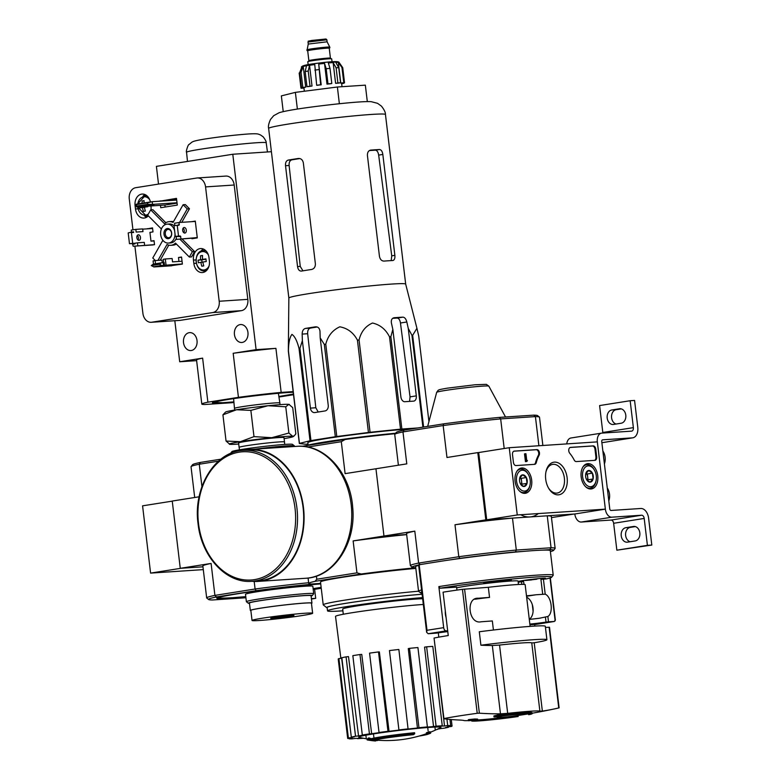 <?xml version="1.0" encoding="UTF-8"?>
<svg xmlns="http://www.w3.org/2000/svg" width="780" height="780" viewBox="0 0 780 780"><rect width="100%" height="100%" fill="white"/><g stroke="black" fill="none" stroke-linecap="round" stroke-linejoin="round"><path stroke-width="1.17" d="M517.257 514.966L509.233 447.71L597.334 441.88L605.358 509.145L517.257 514.966L486.7 519.812L478.686 452.546L509.233 447.71M597.753 475.751A12.782 8.297 -99 0 1 591.328 488.943A12.782 8.297 -99 0 1 581.256 477.594A12.782 8.297 -99 0 1 587.33 463.7A12.782 8.297 -99 0 1 597.753 475.751M531.677 480.119A12.782 8.297 -99 0 1 525.262 493.311A12.782 8.297 -99 0 1 515.18 481.972A12.782 8.297 -99 0 1 521.255 468.068A12.782 8.297 -99 0 1 531.677 480.119M567.128 477.779A16.487 10.706 -99 0 1 561.473 493.886A16.487 10.706 -99 0 1 548.72 488.387A16.487 10.706 -99 0 1 546.039 471.442A16.487 10.706 -99 0 1 557.105 462.442A16.487 10.706 -99 0 1 567.128 477.779M516.029 465.562A3.393 2.203 -99 0 1 513.425 462.345L512.499 454.603A3.393 2.203 -99 0 1 514.176 451.113A3.393 2.203 -99 0 1 514.303 451.103L536.864 449.611A3.393 2.203 -99 0 1 539.155 451.571A3.393 2.203 -99 0 1 539.087 455.286A33.901 22.015 -99 0 0 536.299 462.56A3.393 2.203 -99 0 1 534.729 464.315A3.393 2.203 -99 0 1 534.602 464.334L516.029 465.562M576.303 461.575A3.393 2.203 -99 0 1 574.207 460.054A33.901 22.015 -99 0 0 569.741 453.258A3.393 2.203 -99 0 1 568.776 449.709A3.393 2.203 -99 0 1 570.453 447.389A3.393 2.203 -99 0 1 570.58 447.379L593.151 445.887A3.393 2.203 -99 0 1 595.754 449.104L596.671 456.836A3.393 2.203 -99 0 1 595.004 460.337A3.393 2.203 -99 0 1 594.877 460.346L576.303 461.575M641.599 515.219A3.393 2.203 81 0 1 644.202 518.437L647.41 545.347L651.807 545.054L648.599 518.144A10.169 6.611 81 0 0 640.789 508.492L611.062 510.461A1.696 1.102 81 0 1 609.755 508.852L601.741 441.587A1.696 1.102 81 0 1 602.569 439.842A1.696 1.102 81 0 1 602.638 439.832L632.375 437.873A10.169 6.611 81 0 0 632.765 437.824A10.169 6.611 81 0 0 637.777 427.343L634.569 400.442L630.162 400.725L633.37 427.635A3.393 2.203 81 0 1 631.702 431.125A3.393 2.203 81 0 1 631.566 431.145L601.838 433.105A8.473 5.509 81 0 0 601.507 433.144A8.473 5.509 81 0 0 597.334 441.88L605.358 509.145L574.801 513.991L605.358 509.145A8.473 5.509 81 0 0 611.861 517.189L641.599 515.219L611.042 520.065L581.305 522.034A8.473 5.509 81 0 1 574.801 513.991L486.7 519.812M545.922 472.007A14.518 9.428 -99 0 1 552.659 464.373A14.518 9.428 -99 0 1 564.369 478.091A14.518 9.428 -99 0 1 557.212 493.058A14.518 9.428 -99 0 1 548.438 487.89M513.864 451.201L536.104 449.728A3.393 2.203 -99 0 1 538.395 451.698A3.393 2.203 -99 0 1 538.327 455.403L539.087 455.286M534.271 464.353A3.393 2.203 -99 0 0 535.538 462.677A33.901 22.015 -99 0 1 538.327 455.403M526.861 461.458L525.437 461.623L526.861 461.458L527.417 460.57L526.705 460.142L525.934 453.716L525.271 453.765L526.198 461.497M525.437 461.623L524.511 453.882L525.271 453.765M570.141 447.476L592.381 446.004A3.393 2.203 -99 0 1 594.984 449.221L595.91 456.963A3.393 2.203 -99 0 1 594.545 460.366M519.724 477.974A5.869 3.812 -99 0 1 522.688 474.844A5.869 3.812 -99 0 1 526.334 477.535A5.869 3.812 -99 0 1 527.026 483.366A5.869 3.812 -99 0 1 524.072 486.496A5.869 3.812 -99 0 1 520.64 484.195A5.869 3.812 -99 0 1 520.426 483.795A5.869 3.812 -99 0 1 519.685 478.159A5.869 3.812 -99 0 1 519.724 477.974L522.688 474.844L526.334 477.535L527.026 483.366L524.072 486.496L521.293 484.945M530.205 480.217A10.51 6.825 -99 0 1 529.99 485.15A10.51 6.825 -99 0 1 520.26 489.265A10.51 6.825 -99 0 1 517.754 473.46A10.51 6.825 -99 0 1 528.284 474.357A10.51 6.825 -99 0 1 530.205 480.217M529.99 485.15L529.825 485.891A11.866 7.703 -99 0 1 524.218 492.55A11.866 7.703 -99 0 1 519.889 491.4M516.74 471.539A11.866 7.703 -99 0 1 520.504 469.111A11.866 7.703 -99 0 1 527.894 473.704L528.284 474.357M519.928 477.448A5.089 3.305 -99 0 1 521.586 481.26L521.245 478.345L519.958 477.399M521.245 484.897L521.937 484.165L521.586 481.26A5.089 3.305 -99 0 1 521.108 484.76M521.937 484.165L527.026 483.366M521.245 478.345L526.334 477.535M585.8 473.606A5.869 3.812 -99 0 1 588.754 470.476A5.869 3.812 -99 0 1 592.41 473.168A5.869 3.812 -99 0 1 593.102 478.988A5.869 3.812 -99 0 1 590.148 482.128A5.869 3.812 -99 0 1 586.716 479.827A5.869 3.812 -99 0 1 586.492 479.427A5.869 3.812 -99 0 1 585.751 473.791A5.869 3.812 -99 0 1 585.8 473.606L588.754 470.476L592.41 473.168L593.102 478.988L590.148 482.128L587.369 480.577M596.281 475.849A10.51 6.825 -99 0 1 596.066 480.782A10.51 6.825 -99 0 1 586.326 484.897A10.51 6.825 -99 0 1 583.82 469.092A10.51 6.825 -99 0 1 594.35 469.989A10.51 6.825 -99 0 1 596.281 475.849M596.066 480.782L595.9 481.523A11.866 7.703 -99 0 1 590.294 488.183A11.866 7.703 -99 0 1 585.965 487.032M582.816 467.171A11.866 7.703 -99 0 1 586.57 464.744A11.866 7.703 -99 0 1 593.97 469.336L594.35 469.989M586.004 473.08A5.089 3.305 -99 0 1 587.662 476.892L587.311 473.977L586.033 473.031M587.321 480.529L588.013 479.798L587.662 476.892A5.089 3.305 -99 0 1 587.184 480.392M588.013 479.798L593.102 478.988M587.311 473.977L592.41 473.168M644.202 518.437L613.645 523.283A3.393 2.203 81 0 0 611.042 520.065M633.477 526.481L625.843 527.69A7.293 5.538 86.2 0 0 621.202 535.538A7.293 5.538 86.2 0 0 627.188 542.197A7.293 5.538 86.2 0 0 627.568 542.149L635.203 540.94A7.293 5.538 86.2 0 0 639.844 533.091A7.293 5.538 86.2 0 0 633.867 526.432A7.293 5.538 86.2 0 0 633.477 526.481L634.247 526.432M613.645 523.283L616.853 550.192L651.807 545.054M647.41 545.347L616.853 550.192M630.133 541.749A7.293 5.538 86.2 0 1 625.57 534.28A7.293 5.538 86.2 0 1 630.25 527.397L635.32 526.597M632.375 437.873L601.867 442.709A10.169 6.611 81 0 0 602.209 442.669L632.765 437.824M616.093 424.037A7.293 5.538 86.2 0 1 611.53 416.569A7.293 5.538 86.2 0 1 616.21 409.685L621.289 408.886M630.162 400.725L599.606 405.571L602.813 432.481A3.393 2.203 81 0 1 602.852 433.046M619.447 408.769L611.803 409.978A7.293 5.538 86.2 0 0 607.172 417.827A7.293 5.538 86.2 0 0 613.148 424.486A7.293 5.538 86.2 0 0 613.529 424.437L621.173 423.228A7.293 5.538 86.2 0 0 625.813 415.379A7.293 5.538 86.2 0 0 619.827 408.73A7.293 5.538 86.2 0 0 619.447 408.769L620.207 408.72M571.282 437.95A8.473 5.509 81 0 0 570.96 437.99A8.473 5.509 81 0 0 566.758 443.898M604.402 463.934A11.866 9.009 -93.8 0 0 602.852 450.957M608.809 500.926A11.866 9.009 -93.8 0 0 607.269 487.948M172.253 501.14L142.574 505.84L150.589 573.105L203.297 569.624M199.124 496.792L172.243 501.052L180.268 568.318L202.956 566.816L181.145 568.259L150.589 573.105M311.405 598.63L315.705 598.348L311.454 599.02M315.705 598.348L314.623 589.329M497.767 716.03A575.903 341.806 85.1 0 1 494.013 716.957L493.886 715.952A575.903 341.806 85.1 0 0 497.65 715.016L497.767 716.03A575.367 565.071 96.8 0 0 500.185 715.708L500.068 714.694A575.367 565.071 96.8 0 1 497.65 715.016M494.013 716.957A576.079 462.91 79.7 0 0 498.869 716.752A575.825 565.51 -83.2 0 0 501.13 716.459L501.092 716.147M501.13 716.459A576.02 462.862 -100.3 0 1 497.104 716.644A28.821 1.297 -6.8 0 1 530.498 713.953A28.821 1.297 -6.8 0 1 528.577 714.655L528.469 713.719M528.577 714.655A576.215 374.224 81 0 0 529.805 714.49A30.517 1.375 -6.8 0 0 532.165 713.661L532.048 712.657A30.517 1.375 -6.8 0 0 500.117 715.075M500.185 715.708A575.971 341.845 -94.9 0 1 497.221 716.459A30.517 1.375 -6.8 0 1 532.165 713.661M514.39 717.054A576.371 576.371 0 0 0 517.891 716.547A30.517 1.375 -6.8 0 0 518.173 716.508A576.352 374.312 -99 0 1 498.654 718.585A576.371 437.502 86.2 0 1 497.377 718.77A576.342 374.302 81 0 0 515.59 716.879A28.821 1.297 -6.8 0 1 514.39 717.054A28.821 1.297 -6.8 0 1 489.645 719.999A28.821 1.297 -6.8 0 1 473.265 720.779A28.821 1.297 -6.8 0 1 474.64 720.203A576.02 266.146 81.9 0 0 476.98 720.281A575.825 191.548 -95.9 0 0 477.731 720.106A576.079 266.175 -98.1 0 1 474.913 719.989A575.903 510.081 88.1 0 1 469.209 720.554A575.367 191.393 84.1 0 1 468.4 720.749A575.971 510.139 -91.9 0 0 472.904 720.32A30.517 1.375 -6.8 0 0 471.569 720.886L471.52 720.457A38.483 1.736 -6.8 0 1 471.403 720.466M468.4 720.749L468.283 719.735A575.367 191.393 84.1 0 0 469.092 719.55A575.903 510.081 88.1 0 0 474.796 718.975A576.079 266.175 -98.1 0 0 477.613 719.101L477.731 720.106M489.645 719.999A576.371 576.371 0 0 1 486.115 720.34A30.517 1.375 -6.8 0 1 471.569 720.886M518.173 716.508L518.047 715.494A576.352 374.312 -99 0 1 498.527 717.581A576.371 437.502 86.2 0 1 497.26 717.766L497.377 718.77M498.654 718.585L498.527 717.581M497.308 718.185A576.371 576.371 0 0 1 489.528 718.994A28.821 1.297 -6.8 0 1 477.711 719.93M474.913 719.989L474.796 718.975M469.209 720.554L469.092 719.55M444.044 718.789L444.044 718.789A575.63 330.242 -98.6 0 0 460.97 720.096L463.486 720.359A38.483 1.736 -6.8 0 0 468.38 720.613M480.899 645.216A53.908 2.428 -6.8 0 1 546.907 639.727L545.308 626.272A53.908 2.428 -6.8 0 0 479.3 631.761L480.899 645.216A507.721 365.157 80.5 0 0 492.326 645.508L499.541 645.06A38.483 1.736 -6.8 0 1 531.755 642.934L534.212 642.74L542.353 711.067A575.63 330.242 81.4 0 0 555.136 708.767A575.63 330.242 81.4 0 0 558.753 707.947L558.841 707.899M542.353 711.067L539.896 711.224A38.483 1.736 -6.8 0 0 507.683 713.359L500.467 713.837A575.63 413.995 80.5 0 1 479.369 713.193L477.223 713.3A66.622 3.003 -6.8 0 0 458.104 716.099A66.622 3.003 -6.8 0 0 443.927 718.575L434.05 638.069L443.664 718.682M474.776 599.255A38.825 1.755 -6.8 0 1 489.538 597.392L488.329 587.301L462.442 589.329A66.622 3.003 173.2 0 0 443.069 592.176L448.247 635.554A66.622 3.003 173.2 0 0 434.314 637.991M493.418 630.016L492.336 620.938L481.075 621.787C468.575 624.624 465.445 597.217 478.276 598.24L477.799 598.289M489.538 597.392L478.276 598.24A50.515 2.281 -6.8 0 0 477.311 598.367M559.114 707.85L549.5 627.237L545.444 627.432M534.212 642.74A507.721 291.281 81.4 0 0 543.094 641.101A53.908 2.428 -6.8 0 0 546.907 639.727M532.321 604.724L533.101 611.218M534.67 624.448L534.865 626.077M456.68 587.818A32.204 1.453 -6.8 0 1 465.163 586.277A32.204 1.453 -6.8 0 1 499.307 581.997A32.204 1.453 -6.8 0 1 518.066 581.081L518.466 584.483M421.98 593.17A66.115 2.983 -6.8 0 1 420.517 592.849L418.636 591.376A67.811 3.062 -6.8 0 1 418.548 591.25A67.811 3.062 -6.8 0 1 421.6 589.953M420.517 592.849A66.115 2.983 -6.8 0 1 421.834 591.923M418.548 591.25L415.623 566.699A67.811 3.062 -6.8 0 1 418.665 565.402M523.984 584.395L523.633 581.461L518.203 582.25M529.844 624.078A13.903 0.624 -6.8 0 0 546.01 622.089L548.496 621.806L547.862 616.483C553.585 613.187 551.635 596.798 545.2 594.165L535.987 594.769A13.903 0.624 -6.8 0 1 526.481 595.832M529.279 619.33A11.866 7.703 81 0 0 533.013 607.951A11.866 7.703 81 0 0 526.646 597.236M547.862 616.483L539.789 618.179M529.288 619.369A13.903 0.624 173.2 0 0 538.795 618.316L540.267 618.111M548.496 621.806L554.258 621.484L555.35 619.973L550.329 577.873M529.932 624.76L536.075 624.361A3.393 2.203 81 0 0 536.201 624.341A3.393 2.203 81 0 0 536.338 624.322M445.322 611.042A11.866 7.703 81 0 0 446.092 617.536M456.953 590.09L456.592 587.125L440.164 588.217A66.115 2.983 -6.8 0 1 512.723 578.984A66.115 2.983 -6.8 0 1 551.675 577.21L553.157 575.338A67.811 3.062 -6.8 0 0 553.215 575.192A67.811 3.062 -6.8 0 0 511.865 577.288A67.811 3.062 -6.8 0 0 438.857 586.609L443.674 627.646A3.393 2.203 81 0 0 446.277 630.864L447.671 630.767M435.854 562.058L418.597 564.837L426.64 632.239M447.779 631.625A13.903 0.624 173.2 0 0 436.332 633.136L428.2 633.731L426.64 632.317L427.001 630.289L419.182 564.7M551.675 577.21A66.115 2.983 -6.8 0 1 546.273 578.935L540.92 579.374A13.903 0.624 -6.8 0 0 545.591 578.341A13.903 0.624 -6.8 0 0 537.488 578.731A13.903 0.624 -6.8 0 0 522.756 580.583A13.903 0.624 -6.8 0 0 518.115 581.529M523.633 581.461A13.903 0.624 -6.8 0 1 518.135 581.704M488.563 582.036A13.903 0.624 -6.8 0 1 503.305 580.183A13.903 0.624 -6.8 0 1 511.397 579.793A13.903 0.624 -6.8 0 1 497.669 582.056A13.903 0.624 -6.8 0 1 483.795 583.079A13.903 0.624 -6.8 0 1 488.563 582.036M531.755 579.901L525.301 580.486L536.893 579.208L533.89 579.111M532.418 579.277L531.736 579.404M538.483 578.633L524.959 580.252M502.154 580.34L496.685 580.915M495.261 581.09L492.521 581.88L502.164 580.427M504.29 580.086L490.776 581.704M415.74 567.664A71.194 3.208 -6.8 0 1 412.347 567.236A71.194 3.208 -6.8 0 1 418.616 564.983M550.397 551.606A71.194 3.208 -6.8 0 0 553.595 550.387A71.194 3.208 -6.8 0 0 549.773 549.656L542.392 550.144A67.811 3.062 -6.8 0 1 550.28 550.641L553.215 575.192M549.773 549.656L551.06 547.765L516.301 550.056L515.443 551.928L522.815 551.441A67.811 3.062 -6.8 0 1 542.392 550.144M515.443 551.928A71.194 3.208 -6.8 0 0 459.849 558.363L451.327 559.708A67.811 3.062 -6.8 0 1 522.815 551.441M415.769 567.938L410.806 568.259A72.891 3.286 173.2 0 0 361.208 574.002L315.101 581.315L316.768 579.228L356.947 572.861L353.135 540.91L383.965 536.026L406.663 534.524L383.965 536.026L375.95 468.76L406.79 463.866L402.977 431.915L443.157 425.548L446.969 457.499L477.799 452.605L485.823 519.87L454.984 524.764L458.796 556.715L418.616 563.082L414.804 531.131L383.965 536.026L375.95 468.76L345.111 473.645L341.299 441.694L307.769 447.018M394.787 434.294L396.269 432.412A71.194 3.208 -6.8 0 1 404.118 430.121L402.977 431.915A72.891 3.286 -6.8 0 0 394.787 434.294A72.891 3.286 -6.8 0 0 394.729 434.45L398.395 465.202M443.81 423.832A71.194 3.208 -6.8 0 1 499.395 417.398L533.734 415.135L535.411 416.598L500.662 418.899A72.891 3.286 -6.8 0 0 443.157 425.548L443.81 423.832L404.118 430.121M533.734 415.135A71.194 3.208 -6.8 0 1 537.517 415.574L539.399 417.056A72.891 3.286 -6.8 0 1 539.497 417.193L542.87 445.477M499.395 417.398L500.662 418.899L504.192 448.51M520.738 514.742A33.901 22.015 81 0 0 538.337 513.572M553.595 550.387L555.077 548.506A72.891 3.286 -6.8 0 0 555.136 548.35A72.891 3.286 -6.8 0 0 551.06 547.765L547.248 515.814L573.914 514.049L551.47 517.608M539.399 417.056A72.891 3.286 -6.8 0 0 535.411 416.598L538.892 445.741M478.686 452.546L477.799 452.605M459.849 558.363L458.796 556.715A72.891 3.286 -6.8 0 1 516.301 550.056L512.489 518.105L485.823 519.87M512.489 518.105A72.891 3.286 173.2 0 0 454.984 524.764M555.136 548.35L551.323 516.399A72.891 3.286 173.2 0 0 547.248 515.814M414.804 531.131A72.891 3.286 173.2 0 0 406.565 533.666L410.368 565.617A72.891 3.286 -6.8 0 1 418.616 563.082L420.157 564.652M412.347 567.236L410.465 565.754A72.891 3.286 -6.8 0 1 410.368 565.617M435.932 562.058A67.811 3.062 -6.8 0 1 451.327 559.708M438.857 586.609L440.164 588.217M488.329 587.301A38.825 1.755 -6.8 0 1 525.154 584.678L530.127 626.379M268.632 128.427C268.067 126.428 268.69 123.425 270.533 119.418L273.702 115.684L279.113 112.73C285.733 110.692 300.924 108.235 324.704 105.378C348.894 102.531 364.377 101.293 371.144 101.663L377.549 103.321L381.43 106.129C384.218 109.668 385.564 112.457 385.456 114.494A58.822 2.652 -6.8 0 0 326.732 118.823A58.822 2.652 -6.8 0 0 268.632 128.427L288.853 298.038A58.822 2.652 -6.8 0 1 288.853 298.028A58.822 2.652 -6.8 0 1 304.541 294.343A58.822 2.652 -6.8 0 1 368.365 286.084A58.822 2.652 -6.8 0 1 405.678 284.105A58.822 2.652 -6.8 0 1 405.678 284.115L416.93 328.302L412.659 335.302A65.773 2.964 -6.8 0 0 411.947 335.322L408.262 328.409L406.828 321.984C406.029 318.971 404.752 317.363 402.977 317.148A63.307 2.857 173.2 0 0 394.173 317.733L393.949 317.752M307.993 444.083L306.121 444.2A65.773 2.964 -6.8 0 1 305.419 444.22L299.344 443.498A65.773 2.964 -6.8 0 1 299.462 443.41L310.031 440.758A65.773 2.964 -6.8 0 1 310.947 440.583L335.322 436.722L324.314 344.419L320.19 337.837L319.985 331.266C319.595 328.224 318.103 326.752 315.51 326.83A63.307 2.857 173.2 0 0 305.331 328.448C303.284 329.092 302.231 330.973 302.162 334.094L302.367 340.665L299.939 348.28A65.773 2.964 -6.8 0 0 299.023 348.455C297.082 340.87 294.713 336.18 291.925 334.396C289.682 337.36 288.532 342.927 288.454 351.098A65.773 2.964 -6.8 0 0 288.337 351.185L288.853 298.028M324.314 344.419A65.773 2.964 -6.8 0 1 325.777 344.204C327.892 335.897 332.572 330.096 339.817 326.81C347.617 328.263 353.496 332.709 357.435 340.168A65.773 2.964 -6.8 0 1 359.063 339.973C361.062 331.753 365.537 326.098 372.489 323.027C380.006 324.694 385.681 329.296 389.512 336.833A65.773 2.964 -6.8 0 1 390.858 336.716L392.847 329.433L400.891 396.883A5.089 3.305 81 0 0 404.8 401.71L413.605 401.135A5.089 3.305 81 0 0 413.8 401.105A5.089 3.305 81 0 0 416.305 395.869L408.262 328.409M393.744 317.791L394.173 317.733C391.93 318.201 391.004 319.966 391.404 322.998L392.847 329.433M428.932 421.619L418.723 336.034L416.93 328.302M302.367 340.665L310.411 408.115A5.089 3.861 -93.8 0 0 314.564 412.591A5.089 3.861 -93.8 0 0 314.837 412.561L325.016 410.943A5.089 3.861 -93.8 0 0 328.234 405.288L320.19 337.837M318.211 412.025L315.822 407.764L307.661 333.723C307.486 330.623 308.383 328.75 310.362 328.107A55.604 2.506 173.2 0 1 317.216 327.005M335.322 436.722A65.773 2.964 -6.8 0 1 336.784 436.517L368.443 432.471A65.773 2.964 -6.8 0 1 370.071 432.286L400.52 429.146A65.773 2.964 -6.8 0 1 401.866 429.019L417.651 427.976M308.1 445.087L307.846 442.679A57.096 2.574 -6.8 0 1 348.436 435.347A57.096 2.574 -6.8 0 1 412.23 428.844M422.897 427.148L411.947 335.322M423.598 427.04L412.659 335.302M401.866 429.019L390.858 336.716M400.52 429.146L389.512 336.833M299.344 443.498L288.337 351.185M299.462 443.41L288.454 351.098M310.031 440.758L299.023 348.455M310.947 440.583L299.939 348.28M336.784 436.517L325.777 344.204M368.443 432.471L357.435 340.168M370.071 432.286L359.063 339.973M392.652 318.337A55.604 2.506 173.2 0 1 397.156 318.074C398.843 318.279 399.945 319.917 400.462 322.988L410.046 396.864L409.646 400.744M428.893 732.8A118.657 110.253 -90.3 0 1 426.475 733.824L426.348 732.81A118.657 110.253 -90.3 0 0 428.776 731.786L428.893 732.8A30.517 1.375 -6.8 0 1 430.697 733.044A30.517 1.375 -6.8 0 1 430.287 733.327A118.667 118.667 0 0 1 427.625 734.341A27.797 1.258 -6.8 0 1 419.104 736.057M428.776 731.786A30.517 1.375 -6.8 0 1 430.579 732.04L430.697 733.044M426.475 733.824A27.797 1.258 -6.8 0 1 428.084 734.048A27.797 1.258 -6.8 0 1 427.625 734.341M368.189 739.255L368.072 738.25A113.841 27.417 -96.2 0 0 368.959 737.87A116.864 59.338 81.7 0 0 371.27 738.709A30.517 1.375 -6.8 0 1 414.59 732.722L414.706 733.736A118.657 60.07 84.7 0 1 413.439 734.682A27.797 1.258 -6.8 0 0 373.932 740.152A116.922 100.591 -92.4 0 0 378.134 740.24A116.142 27.973 83.8 0 1 377.257 740.6A117.361 100.971 87.6 0 1 371.66 740.298A116.356 59.085 -98.3 0 1 368.189 739.255A113.841 27.417 -96.2 0 0 369.086 738.884A116.864 59.338 81.7 0 0 371.387 739.713A30.517 1.375 -6.8 0 1 414.706 733.736M371.27 738.709L371.387 739.713M368.959 737.87L369.086 738.884M378.027 739.284L378.134 740.24M373.708 740.444L373.737 740.746A116.844 75.884 81 0 0 375.55 741A117.77 89.388 86.2 0 1 372.177 740.668A118.667 118.667 0 0 1 367.965 740.064A117.4 89.115 -93.8 0 0 373.737 740.746M430.589 732.157A118.667 118.667 0 0 0 440.71 727.565A41.408 1.872 -6.8 0 0 399.652 730.353A41.408 1.872 -6.8 0 0 359.083 737.305A118.667 118.667 0 0 0 367.848 739.05A117.4 89.115 -93.8 0 1 367.039 738.923L367.156 739.928A117.4 89.115 -93.8 0 0 367.965 740.064M343.298 614.25L342.673 609.073A42.208 1.901 -6.8 0 1 375.482 603.291A42.208 1.901 -6.8 0 1 422.643 598.738M302.143 446.296L345.169 439.471L341.299 441.694M394.768 433.738A72.891 3.286 173.2 0 0 345.169 439.471M316.768 579.228L316.397 576.127M327.161 607.834A57.905 2.613 -6.8 0 1 326.761 607.678L323.3 604.958A61.025 2.749 -6.8 0 1 323.222 604.841L320.502 582.036A61.025 2.749 -6.8 0 1 352.96 575.708A61.025 2.749 -6.8 0 1 415.828 568.415M315.101 581.315A72.891 3.286 173.2 0 0 308.724 583.45A72.891 3.286 173.2 0 0 311.503 584.005L320.668 583.401M410.806 568.259L412.464 567.304M406.682 534.641A72.891 3.286 173.2 0 0 353.135 540.91M356.947 572.861L361.208 574.002M323.222 604.841A61.025 2.749 -6.8 0 1 355.68 598.514A61.025 2.749 -6.8 0 1 418.548 591.211M342.888 610.818A57.466 2.594 -6.8 0 1 327.532 610.876A57.466 2.594 -6.8 0 1 361.081 604.49A57.466 2.594 -6.8 0 1 422.506 597.617M327.532 610.876L327.122 607.513A57.466 2.594 -6.8 0 1 360.682 601.126A57.466 2.594 -6.8 0 1 422.107 594.253M326.761 607.678A57.905 2.613 -6.8 0 1 359.141 601.322A57.905 2.613 -6.8 0 1 422.107 594.224M436.088 726.18L433.534 726.59L424.573 647.137L426.631 646.815L436.088 726.18A52.552 2.369 173.2 0 1 442.26 725.77L439.706 726.18A49.16 2.213 -6.8 0 1 444.502 725.995L443.693 718.712M427.391 726.911A52.552 2.369 173.2 0 0 418.957 727.721L409.5 648.346A52.552 2.369 173.2 0 1 417.924 647.536L427.391 726.911L425.87 727.223A49.16 2.213 -6.8 0 1 433.534 726.59M418.957 727.721L417.446 728.033L408.281 648.599L409.5 648.346M408.32 728.851A52.552 2.369 173.2 0 0 398.921 729.934L389.454 650.569A52.552 2.369 173.2 0 1 398.863 649.477L408.077 729.037A49.16 2.213 -6.8 0 1 417.446 728.033M398.921 729.934L389.454 650.569M389.044 731.318L387.972 731.299L378.514 651.934L379.373 651.943L389.044 731.318A49.16 2.213 -6.8 0 1 398.677 730.119M387.972 731.299A52.552 2.369 173.2 0 0 379.031 732.498L380.094 732.527A49.16 2.213 -6.8 0 0 371.651 733.746L369.437 733.892A52.552 2.369 173.2 0 0 362.31 735.023L364.523 734.877A49.16 2.213 -6.8 0 0 358.556 735.94L355.534 736.232A52.552 2.369 173.2 0 0 351.302 737.12L354.325 736.827A49.16 2.213 -6.8 0 0 351.751 737.558L348.377 737.948A52.552 2.369 173.2 0 0 347.685 738.436A52.552 2.369 173.2 0 0 347.695 738.465L351.068 738.075A49.16 2.213 -6.8 0 0 352.267 738.367L349.06 738.797A52.552 2.369 173.2 0 0 352.034 738.855L355.241 738.426A49.16 2.213 -6.8 0 0 360.038 738.241L357.484 738.65A52.552 2.369 173.2 0 0 363.421 738.26M436.712 729.514A52.552 2.369 173.2 0 0 437.434 729.398L436.898 729.437M448.373 726.814L448.432 727.301A52.552 2.369 173.2 0 1 444.21 728.188L441.188 728.481A49.16 2.213 -6.8 0 1 437.482 729.163M448.432 727.301L445.409 727.594A49.16 2.213 -6.8 0 0 447.993 726.862L451.366 726.472A52.552 2.369 173.2 0 0 452.049 725.985A52.552 2.369 173.2 0 0 452.049 725.956L448.617 725.897M449.943 719.413L450.684 725.624L447.466 726.053A49.16 2.213 -6.8 0 1 448.675 726.346M450.684 725.624A52.552 2.369 173.2 0 0 447.71 725.566L444.502 725.995M340.88 658.349L335.527 616.405A50.173 2.262 -6.8 0 1 368.033 610.389A50.173 2.262 -6.8 0 1 423.325 604.471M427.684 727.067L428.093 730.675M373.415 733.483L373.873 737.197M366.2 737.831L365.781 734.458M359.716 735.716L360.038 738.241M348.377 737.948L338.91 658.583L341.63 658.271L345.823 691.168M355.534 736.232L346.066 656.858L348.494 656.624L358.556 735.94M369.437 733.892L359.97 654.527L361.754 654.4L371.651 733.746M435.22 729.544L434.86 726.375M359.97 654.527A52.552 2.369 173.2 0 0 352.843 655.649L362.31 735.023M378.514 651.934A52.552 2.369 173.2 0 0 369.564 653.133L379.031 732.498M426.631 646.815A52.552 2.369 173.2 0 1 432.793 646.405L442.26 725.77M446.94 719.121L447.71 725.566M452.049 725.985L451.279 719.53L452.049 725.956M349.001 738.309L349.06 738.797M338.91 658.583A52.552 2.369 173.2 0 0 338.227 659.061L347.685 738.436M346.066 656.858A52.552 2.369 173.2 0 0 341.845 657.745L351.302 737.12M305.789 445.721A61.025 2.749 -6.8 0 1 395.626 433.241M367.312 101.585L365.352 85.157L337.379 87.009L295.376 92.371L281.356 95.891L283.228 111.608M295.376 92.371L297.375 109.073M337.379 87.009L339.368 103.73M392.944 260.491L392.779 260.51A58.822 2.652 -6.8 0 0 383.965 261.095C381.605 260.988 380.104 259.409 379.45 256.366L367.419 155.474C367.341 152.363 368.443 150.579 370.734 150.111L370.51 150.13M369.408 150.559A53.333 2.408 173.2 0 1 375.385 150.189C377.062 150.394 378.154 152.041 378.671 155.113L391.745 255.84L391.267 259.886M392.779 260.51C394.417 260.14 395.109 258.414 394.865 255.343L382.834 154.45C382.346 151.378 381.254 149.74 379.538 149.526A58.822 2.652 173.2 0 0 370.734 150.111L370.295 150.179M299.851 158.564A53.333 2.408 173.2 0 0 291.798 159.851C289.828 160.495 288.931 162.357 289.117 165.467L300.251 266.419L302.962 270.826M285.519 165.711L297.55 266.604C298.077 269.646 299.374 271.138 301.441 271.079A58.822 2.652 -6.8 0 1 311.62 269.461C314.184 268.788 315.432 266.897 315.373 263.776L303.342 162.883C302.669 159.851 301.022 158.379 298.389 158.476A58.822 2.652 173.2 0 0 288.2 160.095C286.211 160.729 285.314 162.601 285.519 165.711L289.117 165.467M251.979 581.305L258.151 580.895A65.608 49.803 -93.8 0 0 303.508 512.148A65.608 49.803 -93.8 0 0 249.493 449.972L243.331 450.382C215.075 451.259 192.943 487.461 198.052 523.653C201.416 556.783 226.395 583.733 251.979 581.305A65.608 49.803 -93.8 0 0 297.346 512.558A65.608 49.803 -93.8 0 0 243.331 450.382A66.115 50.183 -93.8 0 1 249.464 449.465A66.115 50.183 -93.8 0 1 303.898 512.129A66.115 50.183 -93.8 0 1 258.18 581.402A66.115 50.183 -93.8 0 1 251.95 581.305M326.869 39.79L308.012 42.042C309.64 40.423 305.702 41.847 311.688 40.453L326.001 39L326.869 39.79L327.103 41.808L308.256 44.06L306.979 50.515A11.524 0.517 173.2 0 0 307.622 50.612M327.103 41.808L329.784 47.112A11.524 0.517 173.2 0 0 322.988 47.453A11.524 0.517 173.2 0 0 310.849 48.974A11.524 0.517 173.2 0 0 306.891 49.842M329.267 48.028A11.524 0.517 173.2 0 0 329.872 47.785A11.524 0.517 173.2 0 0 323.154 48.116A11.524 0.517 173.2 0 0 310.937 49.647A11.524 0.517 173.2 0 0 306.979 50.515M332.046 61.757L331.695 58.832A12.031 0.546 173.2 0 0 324.685 59.163A12.031 0.546 173.2 0 0 311.922 60.772A12.031 0.546 173.2 0 0 307.788 61.678L308.139 64.603M302.825 87.428L301.022 72.296L303.235 66.388L305.702 87.136L302.825 87.428A22.035 0.994 173.2 0 0 301.509 87.769L299.695 72.628L301.909 66.719A18.983 0.858 173.2 0 0 301.46 66.904A18.983 0.858 173.2 0 0 301.421 66.973L301.45 67.158M310.021 86.18L308.217 71.038L309.543 65.296L312.019 86.044L310.021 86.18A22.035 0.994 173.2 0 0 306.969 86.658L305.165 71.526L306.491 65.773A18.983 0.858 173.2 0 0 303.235 66.388M320.629 84.737L318.727 64.048L321.204 84.805L320.629 84.737A22.035 0.994 173.2 0 0 316.66 85.244L314.759 64.555A18.983 0.858 173.2 0 0 309.543 65.296M324.519 63.385L326.986 84.133A18.983 0.858 173.2 0 1 330.808 83.743L331.802 83.489A22.035 0.994 173.2 0 0 327.99 83.879L326.186 68.747L324.519 63.385A18.983 0.858 173.2 0 0 318.727 64.048M331.802 83.489L329.998 68.357L328.331 62.985A18.983 0.858 173.2 0 1 333.128 62.566L336.102 67.821A22.035 0.994 -6.8 0 1 338.744 67.645L335.78 62.39A18.983 0.858 173.2 0 1 338.305 62.332L341.962 67.558A22.035 0.994 -6.8 0 1 342.732 67.655L339.066 62.419A18.983 0.858 173.2 0 0 339.066 62.419C338.773 61.211 332.368 61.386 319.849 62.956C301.577 65.091 302.425 66.29 301.46 66.904M333.128 62.566L335.605 83.314A18.983 0.858 173.2 0 1 338.247 83.138L340.558 82.778A22.035 0.994 173.2 0 0 337.906 82.953L336.102 67.821M340.558 82.778L338.744 67.645M338.305 62.332L340.782 83.08A18.983 0.858 173.2 0 1 341.543 83.167L344.536 82.787A22.035 0.994 173.2 0 0 343.775 82.699L341.962 67.558M344.536 82.787L342.732 67.655M341.65 83.626L342.673 83.518A22.035 0.994 173.2 0 0 344 83.187L343.96 82.865M303.907 87.789L300.973 88.169A22.035 0.994 173.2 0 0 301.733 88.257L303.927 87.974M300.973 88.169L299.169 73.028M316.66 85.244L317.236 85.312A18.983 0.858 173.2 0 1 321.204 84.805M327.99 83.879L326.986 84.133M337.906 82.953L335.605 83.314M343.775 82.699L340.782 83.08M344 83.187L341.63 83.431M301.509 87.769L304.385 87.467A18.983 0.858 173.2 0 1 305.702 87.136M306.969 86.658L308.958 86.531A18.983 0.858 173.2 0 1 310.421 86.287A18.983 0.858 173.2 0 1 312.019 86.044M220.867 459.186L200.411 462.423A71.194 3.208 173.2 0 0 192.562 464.714L191.08 466.596A72.891 3.286 173.2 0 0 191.032 466.752L194.698 497.494M218.458 461.175L199.27 464.217L201.942 486.603M200.411 462.423L199.27 464.217A72.891 3.286 173.2 0 0 191.08 466.596M321.243 588.276L313.228 589.543M308.636 582.738A72.891 3.286 -6.8 0 0 255.089 589.007L214.909 595.384L216.46 596.953L256.152 590.655L255.089 589.007L254.192 581.461M245.866 597.343A62.722 2.827 -6.8 0 1 232.147 598.435A62.722 2.827 -6.8 0 1 216.967 598.387A62.722 2.827 -6.8 0 1 253.646 591.416A62.722 2.827 -6.8 0 1 320.726 583.908M321.223 588.071A62.722 2.827 -6.8 0 1 313.199 589.309M216.46 596.953A71.194 3.208 -6.8 0 0 208.64 599.527A71.194 3.208 -6.8 0 0 212.433 599.976L245.915 597.763M256.152 590.655A71.194 3.208 -6.8 0 1 311.737 584.23L320.697 583.635M180.268 568.318L211.097 563.433L214.909 595.384A72.891 3.286 -6.8 0 0 206.671 597.909L202.858 565.968A72.891 3.286 -6.8 0 1 211.097 563.433M208.64 599.527L206.758 598.055A72.891 3.286 -6.8 0 1 206.671 597.909M294.46 446.491L294.392 445.897A32.204 1.453 173.2 0 0 294.352 445.838L292.471 444.356A30.517 1.375 173.2 0 0 285.119 444.395A30.517 1.375 173.2 0 0 252.194 447.915A30.517 1.375 173.2 0 0 231.933 451.581L230.451 453.453A32.204 1.453 173.2 0 0 230.422 453.511M294.352 445.838A32.204 1.453 173.2 0 0 286.601 445.877A32.204 1.453 173.2 0 0 256.094 449.026M231.962 452.887A32.204 1.453 173.2 0 0 230.451 453.453M249.493 603.437A32.204 1.453 -6.8 0 1 248.313 603.242L246.431 601.77A33.901 1.531 -6.8 0 1 246.382 601.702L245.505 594.301A33.901 1.531 -6.8 0 1 278.986 588.773A33.901 1.531 -6.8 0 1 312.839 586.277L313.716 593.678A33.901 1.531 -6.8 0 1 313.697 593.746L312.215 595.627A32.204 1.453 -6.8 0 1 311.103 596.086M246.382 601.702A33.901 1.531 -6.8 0 1 279.874 596.173A33.901 1.531 -6.8 0 1 313.716 593.678M248.313 603.242A32.204 1.453 -6.8 0 1 280.078 597.928A32.204 1.453 -6.8 0 1 312.215 595.627M238.709 444.034A32.204 1.453 -6.8 0 1 229.876 444.327L226.054 441.061L240.367 441.694L253.987 436.634L271.772 437.687L288.883 433.036L292.695 436.303L294.235 435.835L295.834 433.865L292.705 407.618L288.883 404.352L285.753 406.79L267.969 405.736L250.858 410.387L236.554 409.744L222.924 414.814L225.576 412.055A32.204 1.453 -6.8 0 1 236.554 409.744A32.204 1.453 -6.8 0 1 267.969 405.736A32.204 1.453 -6.8 0 1 288.883 404.352A32.204 1.453 -6.8 0 1 289.351 404.45L288.883 404.352M229.876 444.327A32.204 1.453 -6.8 0 1 229.418 444.229A32.204 1.453 -6.8 0 1 240.367 441.694A32.204 1.453 -6.8 0 1 271.772 437.687A32.204 1.453 -6.8 0 1 292.695 436.303A32.204 1.453 -6.8 0 1 293.183 436.625A32.204 1.453 -6.8 0 1 284.105 438.623M246.958 445.653A22.854 1.034 -6.8 0 1 271.186 442.601A22.854 1.034 -6.8 0 1 284.495 441.958L283.978 437.609A22.854 1.034 -6.8 0 0 270.67 438.253A22.854 1.034 -6.8 0 0 246.441 441.295A22.854 1.034 -6.8 0 0 238.592 443.02L239.109 447.369A22.854 1.034 -6.8 0 1 239.109 447.369A22.854 1.034 -6.8 0 1 246.958 445.653M288.883 433.036L285.753 406.79M253.987 436.634L250.858 410.387M226.054 441.061L222.924 414.814M233.61 398.648L234.468 408.398A22.854 1.034 -6.8 0 1 242.307 406.673A22.854 1.034 -6.8 0 1 266.526 403.63A22.854 1.034 -6.8 0 1 279.854 402.987L278.392 393.305M293.212 392.106A44.08 1.989 173.2 0 0 289.292 392.33A44.08 1.989 173.2 0 0 240.805 397.537A44.08 1.989 173.2 0 0 212.423 402.802A44.08 1.989 173.2 0 0 233.903 401.953M278.889 396.591A44.08 1.989 173.2 0 0 293.465 394.192M293.153 391.609L281.171 392.398L275.915 348.348L256.094 349.654L232.791 154.255L271.411 151.7M233.951 402.5A54.776 2.467 -6.8 0 1 231.211 402.763L204.779 404.508A54.776 2.467 -6.8 0 1 201.805 404.069A54.776 2.467 -6.8 0 1 207.88 402.188L238.436 397.342A54.776 2.467 -6.8 0 1 281.171 392.398M278.947 397.03L293.524 394.719M197.281 237.764L176.465 239.382L197.252 237.578M179.361 224.523L177.255 225.342L179 225.225L179.127 222.505L174.544 223.236L174.817 225.576M178.386 236.33L176.143 236.691L176.465 239.382M180.814 236.632L175.305 236.418L174.018 225.654L177.245 225.342L178.522 236.106L180.287 235.989L181.048 238.651M136.159 232.06L142.984 231.611L136.159 232.06L135.837 229.369L142.662 228.92L142.984 231.611M133.614 232.469L133.536 231.797L131.498 232.118L131.255 230.1L135.837 229.369M131.498 232.118L128.193 232.918L129.47 243.682L132.415 243.584L133.175 246.246L154.508 244.647M133.536 231.797L133.195 232.489L131.41 232.615L132.697 243.37L134.453 243.253L134.979 243.896L134.891 243.224L137.446 242.824L137.768 245.515M137.446 242.824L144.271 242.375L144.593 245.066M182.364 263.942L161.791 265.493L159.432 264.293L161.47 262.802L153.328 264.089L151.281 265.58L153.641 266.779L155.571 266.662L153.787 266.77M153.465 264.069L153.085 260.9L155.123 260.578L155.503 263.747M166.033 265.024L165.311 258.97L172.136 258.511L172.536 261.875L182.042 261.251M163.673 262.636L163.274 259.291L165.311 258.97M162.269 262.743L161.957 260.13L155.123 260.578M169.63 265.912L182.383 264.089L181.545 257.02L178.483 257.507L181.574 257.302M178.483 257.507L178.961 261.456M149.126 245.183L154.518 244.686L154.04 240.649L150.979 241.137L154.07 240.932M150.979 241.137L149.935 232.391L152.997 231.904L152.509 227.867L147.176 228.862M191.87 238.124L191.948 238.748L197.291 237.9L195.293 221.091L191.5 221.686M193.459 260.101L193.859 263.465A10.345 7.849 -93.8 0 0 202.303 272.552A10.345 7.849 -93.8 0 0 209.391 260.998L208.991 257.644A10.345 7.849 -93.8 0 0 200.538 248.557A10.345 7.849 -93.8 0 0 193.459 260.101L195.975 259.935M150.413 201.981A10.345 7.849 -93.8 0 0 142.155 194.074A10.345 7.849 -93.8 0 0 135.067 205.618L135.476 208.982A10.345 7.849 -93.8 0 0 143.92 218.069A10.345 7.849 -93.8 0 0 148.336 215.865M150.989 209.849A10.345 7.849 -93.8 0 0 151.008 206.524L150.94 205.969M160.466 205.345L160.748 207.724L177.294 205.091L176.495 198.364L159.968 201.181M134.891 246.129L142.906 313.346A10.169 7.722 -93.8 0 0 151.222 322.286A10.169 7.722 -93.8 0 0 151.749 322.228L212.764 312.556A10.169 7.722 -93.8 0 0 219.2 301.255L205.559 186.907A10.169 7.722 -93.8 0 0 197.252 177.967A10.169 7.722 -93.8 0 0 196.716 178.025L135.71 187.697A10.169 7.722 -93.8 0 0 129.275 198.998L132.951 229.827M157.96 260.393L167.027 244.481A11.866 9.009 -93.8 0 0 170.81 245.3L173.014 245.154A11.866 9.009 -93.8 0 0 176.387 244.033M160.163 260.247L168.772 245.134M165.867 222.739L152.909 209.722L150.706 209.869L147.674 215.192L161.401 228.979M173.482 221.637A11.866 9.009 -93.8 0 0 171.444 221.471L169.24 221.618A11.866 9.009 -93.8 0 0 164.551 223.772L150.706 209.869M181.759 222.339L189.482 208.767L185.318 204.584L183.115 204.73L173.033 222.427A11.866 9.009 -93.8 0 0 169.24 221.618M170.81 245.3A11.866 9.009 -93.8 0 0 175.5 243.136L189.355 257.049L191.558 256.903L194.591 251.579L182.072 239.011M177.06 203.141L165.126 205.033L136.49 206.924L136.763 206.076L147.713 204.341L152.539 204.38L152.217 201.689L147.537 202.839L147.713 204.341M136.763 206.076L136.168 204.233L136.49 206.924L152.539 204.38L177.021 202.761M136.588 204.575L147.537 202.839M136.168 204.233L152.217 201.689L176.699 200.07M162.727 240.064A11.866 9.009 -93.8 0 0 162.854 240.298L152.773 258.005L155.327 260.569M189.355 257.049L192.387 251.716L179.868 239.158M192.387 251.716L194.591 251.579M179.556 222.476L187.278 208.913L189.482 208.767M247.942 332.446A8.989 6.815 -93.8 0 0 240.611 324.548A8.989 6.815 -93.8 0 0 234.39 333.957A8.989 6.815 -93.8 0 0 241.79 342.478A8.989 6.815 -93.8 0 0 247.942 332.446M197.018 340.519A8.989 6.815 -93.8 0 0 189.676 332.621A8.989 6.815 -93.8 0 0 183.466 342.04A8.989 6.815 -93.8 0 0 190.866 350.552A8.989 6.815 -93.8 0 0 197.018 340.519M207.88 402.188L202.624 358.137L179.702 361.764L174.817 320.726M158.516 184.08L156.409 166.364L232.791 154.255M238.436 397.342L233.181 353.291L256.094 349.654M179.702 361.764L196.628 360.643M151.222 322.286L179.849 320.395A10.169 7.722 -93.8 0 0 180.385 320.336L241.391 310.664A10.169 7.722 -93.8 0 0 247.826 299.364L234.195 185.016A10.169 7.722 -93.8 0 0 225.878 176.075L197.252 177.967M187.278 208.913L183.115 204.73M174.037 225.771A9.496 7.205 -93.8 0 0 169.397 223.987L167.203 224.133A9.496 7.205 -93.8 0 0 160.631 234.078A9.496 7.205 -93.8 0 0 168.451 243.077A9.496 7.205 -93.8 0 0 175.042 234.185M168.451 243.077L170.654 242.931A9.496 7.205 -93.8 0 0 176.348 238.349M174.632 230.792A9.496 7.205 -93.8 0 0 167.203 224.133M171.649 232.996A5.089 3.861 -93.8 0 0 165.389 229.534A5.089 3.861 -93.8 0 0 166.432 238.27A5.089 3.861 -93.8 0 0 171.649 232.996M171.551 233.064A4.173 3.169 -93.8 0 0 168.149 229.408A4.173 3.169 -93.8 0 0 165.262 233.776A4.173 3.169 -93.8 0 0 168.695 237.724A4.173 3.169 -93.8 0 0 171.551 233.064M176.543 198.764L164.375 200.889M164.863 205.052L165.107 207.031M164.346 200.704L159.939 200.996M149.019 205.549L153.894 204.886L149.019 205.549M144.544 215.914A10.345 7.849 -93.8 0 0 146.63 217.23M144.953 194.551A10.345 7.849 -93.8 0 0 142.993 196.209M203.453 270.816A10.345 7.849 -93.8 0 0 205.013 271.713M203.336 249.025A10.345 7.849 -93.8 0 0 200.947 251.228M147.751 206.183A19.656 12.763 81 0 0 147.839 206.7A20.299 0.916 173.2 0 0 144.456 207.197A20.299 13.182 81 0 0 145.343 211.078A19.656 0.887 173.2 0 0 143.374 211.399A20.299 13.182 -99 0 1 142.477 207.509A20.299 0.916 173.2 0 0 139.942 207.958A19.656 12.763 -99 0 1 139.766 206.71M142.087 203.297A20.299 13.182 -99 0 1 142.126 200.967A19.656 0.887 -6.8 0 1 144.095 200.655A20.299 13.182 81 0 0 144.066 202.985M203.765 265.902A19.656 0.887 173.2 0 0 201.796 266.214A20.299 13.182 -99 0 1 200.909 262.334A20.299 0.916 173.2 0 0 198.364 262.772A19.656 12.763 -99 0 1 198.061 260.169A20.299 0.916 -6.8 0 1 200.596 259.721A20.299 13.182 -99 0 1 200.548 255.781A19.656 0.887 -6.8 0 1 202.527 255.469A20.299 13.182 81 0 0 202.566 259.409A20.299 0.916 -6.8 0 1 205.949 258.911A19.656 12.763 81 0 0 206.261 261.524A20.299 0.916 173.2 0 0 202.878 262.022A20.299 13.182 81 0 0 203.765 265.902M143.501 206.466L143.618 207.441M144.485 207.382L142.477 207.509M144.085 200.84L142.126 200.967M204.701 259.272L201.766 259.915L202.04 262.255M201.766 259.915L198.061 260.169M202.907 262.197L200.909 262.334M205.969 259.184L202.566 259.409M202.517 255.655L200.548 255.781M204.721 259.447L200.596 259.721M147.166 228.716L152.568 228.364M183.836 232.723A2.798 1.814 81 0 0 184.275 230.49A2.798 1.814 81 0 0 183.115 228.179M175.305 236.418L178.522 236.106M182.676 230.412A2.798 1.814 -99 0 1 184.051 227.526A2.798 1.814 -99 0 1 186.284 230.002A2.798 1.814 -99 0 1 184.928 233.054A2.798 1.814 -99 0 1 182.676 230.412M179.127 222.505L195.332 221.432M137.28 235.443A2.798 1.814 -99 0 1 138.001 239.996M152.968 244.93L133.175 246.246M129.47 243.682L132.697 243.37M136.841 237.676A2.798 1.814 -99 0 1 138.216 234.79A2.798 1.814 -99 0 1 140.449 237.276A2.798 1.814 -99 0 1 139.094 240.318A2.798 1.814 -99 0 1 136.841 237.676M142.691 229.154L152.588 228.501M162.23 266.029L167.105 265.366L162.23 266.029M153.641 266.779L161.791 265.493M171.746 265.775L153.806 266.955M151.281 265.58L159.432 264.293M161.47 262.802L164.18 262.567L164.502 265.258M233.181 353.291A54.776 2.467 -6.8 0 1 275.915 348.348M201.805 404.069L196.55 360.009A54.776 2.467 -6.8 0 1 202.624 358.137M273.604 618.248L273.497 618.257A11.7 0.526 173.2 0 1 270.728 618.218A11.7 0.526 173.2 0 1 271.343 617.994L271.391 617.984A11.7 0.526 173.2 0 1 280.069 616.609L280.235 616.59A11.7 0.526 173.2 0 1 291.067 615.469L291.174 615.469A11.7 0.526 173.2 0 1 293.943 615.449A11.7 0.526 173.2 0 1 293.339 615.722L293.28 615.732A11.7 0.526 173.2 0 1 284.602 617.107L284.447 617.136A11.7 0.526 173.2 0 1 273.604 618.248M302.162 615.547A30.517 1.375 173.2 0 0 312.634 613.246A30.517 1.375 173.2 0 0 282.175 615.498A30.517 1.375 173.2 0 0 252.037 620.471A30.517 1.375 173.2 0 0 269.812 619.612A30.517 1.375 173.2 0 0 302.162 615.547M312.634 613.246L311.435 603.154A30.517 1.375 173.2 0 0 280.976 605.407A30.517 1.375 173.2 0 0 250.838 610.379L252.037 620.471M284.407 616.093L284.534 617.126M273.439 617.575L273.517 618.257M311.464 603.408A31.024 1.394 173.2 0 0 311.942 603.096L311.054 595.696A31.024 1.394 173.2 0 0 292.988 596.573A31.024 1.394 173.2 0 0 260.101 600.707A31.024 1.394 173.2 0 0 249.444 603.047L250.331 610.447A31.024 1.394 173.2 0 0 250.868 610.633M311.942 603.096A31.024 1.394 173.2 0 0 293.865 603.974A31.024 1.394 173.2 0 0 260.978 608.108A31.024 1.394 173.2 0 0 250.331 610.447M536.104 449.728L536.864 449.611M535.538 462.677L536.299 462.56M595.91 456.963L596.671 456.836M594.984 449.221L595.754 449.104M592.381 446.004L593.151 445.887M611.861 517.189L581.305 522.034M633.37 427.635L602.813 432.481M616.21 409.685L611.803 409.978M630.25 527.397L625.843 527.69M462.442 589.329L477.223 713.3M464.578 589.095L479.369 713.193M492.326 645.508L500.467 713.837M499.541 645.06L507.683 713.359M531.755 642.934L539.896 711.224M549.13 627.227L558.753 707.947M521.859 584.366L521.547 581.714M535.987 594.769L526.529 596.271M554.141 621.494L536.075 624.361M427.001 630.289L443.674 627.646M428.2 633.731L446.277 630.864M427.674 426.387L436.663 392.36A26.276 1.19 -6.8 0 1 445.682 390.4A26.276 1.19 -6.8 0 1 473.323 386.919A26.276 1.19 -6.8 0 1 488.836 386.139L505.528 416.998M542.666 593.99L540.92 579.374M546.01 622.089L545.434 617.224M545.2 594.165L543.407 579.091M555.155 620.89L550.036 577.97M310.411 408.115L315.822 407.764M302.162 334.094L307.661 333.723M410.046 396.864L416.305 395.869M400.462 322.988L406.828 321.984M305.331 328.448L310.362 328.107M397.156 318.074L402.977 317.148M378.671 155.113L382.834 154.45M391.745 255.84L394.865 255.343M375.385 150.189L379.538 149.526M288.2 160.095L291.798 159.851M297.55 266.604L300.251 266.419M198.52 523.556A64.252 48.77 -93.8 0 0 277.485 567.274A64.252 48.77 -93.8 0 0 264.322 456.885A64.252 48.77 -93.8 0 0 198.52 523.556M258.18 581.402L305.867 578.253A66.115 50.183 -93.8 0 0 351.575 508.969A66.115 50.183 -93.8 0 0 297.141 446.316L249.464 449.465M309.475 65.374A15.259 0.692 -6.8 0 1 309.075 64.457A15.259 0.692 -6.8 0 1 330.154 61.903A15.259 0.692 -6.8 0 1 331.812 62.673M308.178 50.563L307.69 50.778A10.852 0.487 173.2 0 1 311.415 49.959A10.852 0.487 173.2 0 1 322.91 48.516A10.852 0.487 173.2 0 1 329.238 48.204L328.712 48.116A11.193 0.507 173.2 0 0 324.889 47.97A11.193 0.507 173.2 0 0 311.152 49.637A11.193 0.507 173.2 0 0 308.168 50.573M329.238 48.204L330.418 58.129A10.852 0.487 173.2 0 0 324.1 58.432A10.852 0.487 173.2 0 0 312.595 59.875A10.852 0.487 173.2 0 0 308.87 60.694L308.49 61.483M299.695 72.628A22.035 0.994 -6.8 0 1 301.022 72.296M305.165 71.526A22.035 0.994 -6.8 0 1 308.217 71.038M314.857 70.103A22.035 0.994 -6.8 0 1 318.825 69.595M326.186 68.747A22.035 0.994 -6.8 0 1 329.998 68.357M216.85 597.383C215.455 598.27 220.603 598.387 232.303 597.724L245.788 596.651A62.38 2.818 -6.8 0 1 232.323 597.724A62.38 2.818 -6.8 0 1 217.552 597.919M321.136 587.379A62.38 2.818 -6.8 0 1 313.111 588.617L321.136 587.379M134.979 243.896L132.941 244.228M205.559 186.907L234.195 185.016M219.2 301.255L247.826 299.364M212.764 312.556L241.391 310.664M151.749 322.228L180.385 320.336M186.556 152.275C185.62 151.924 188.263 144.076 188.974 144.563L191.841 142.214C193.167 141.472 194.025 140.829 204.916 139.016C220.048 136.695 234.478 135.028 248.206 133.984C258.979 133.341 258.024 134.189 260.403 134.891L263.24 136.88C265.493 139.942 266.477 141.911 266.194 142.779A40.102 1.804 173.2 0 0 256.493 142.75A40.102 1.804 173.2 0 0 212.384 147.488A40.102 1.804 173.2 0 0 186.556 152.275L187.483 161.441M293.231 392.262A42.383 1.911 173.2 0 0 288.015 392.535A42.383 1.911 173.2 0 0 224.221 400.13A42.383 1.911 173.2 0 0 233.893 401.866M278.869 396.503A42.383 1.911 173.2 0 0 293.446 394.046L278.869 396.503M137.963 208.816L135.476 208.982M136.325 205.54L135.067 205.618M196.297 263.299L193.859 263.465M147.196 196.014A10.169 7.722 -93.8 0 0 145.012 195.751L137.641 203.999M148.278 215.923L146.357 216.05A10.169 7.722 -93.8 0 0 148.122 215.65M149.721 199.748A9.243 7.02 -93.8 0 0 142.643 197.038A9.243 7.02 -93.8 0 0 137.787 203.98M137.728 206.846A9.243 7.02 -93.8 0 0 147.449 214.597A9.243 7.02 -93.8 0 0 148.317 214.051M206.086 250.994A10.169 7.722 -93.8 0 0 203.434 250.565C192.894 250.731 194.308 272.084 204.779 270.865A10.169 7.722 -93.8 0 0 206.632 270.436M208.348 254.845A9.243 7.02 -93.8 0 0 199.027 253.081A9.243 7.02 -93.8 0 0 196.999 265.005A9.243 7.02 -93.8 0 0 205.871 269.412A9.243 7.02 -93.8 0 0 209.011 266.107M134.453 243.253L132.415 243.584M180.287 235.989L178.249 236.311M163.556 265.375L163.234 262.685M520.504 469.111L518.476 469.433M524.218 492.55L522.191 492.872M586.57 464.744L584.542 465.065M590.294 488.183L588.266 488.504M601.507 433.144L570.96 437.99M518.047 715.494A576.371 576.371 0 0 0 528.489 713.856M532.116 713.232A576.371 576.371 0 0 0 555.136 708.767M554.258 621.484L536.201 624.341M488.836 386.139L486.369 384.345L474.942 384.774L447.349 388.157C436.166 390.068 439.589 389.902 438.058 390.38L436.663 392.36M308.724 583.45L308.081 578.048M378.115 740.249A118.667 118.667 0 0 0 426.455 733.707M438.799 637.153L438.311 632.833M405.678 284.105L385.456 114.494M305.867 578.253C334.406 577.132 356.304 542.724 352.706 507.566C350.571 473.245 324.811 443.781 297.141 446.316M308.012 42.042L308.256 44.06M329.784 47.112L329.872 47.785M307.69 50.778L308.87 60.694M330.973 58.802L330.418 58.129M303.878 87.516L304.317 91.231M341.601 83.158L342.02 86.697M293.183 436.625L294.235 435.835M284.719 444.424L284.495 441.958M239.48 449.816L239.109 447.379M280.049 404.644L279.854 402.987M234.663 410.056L234.468 408.398M266.194 142.779L267.452 151.964M212.999 402.402L222.739 402.733L233.893 401.875M146.757 195.634L145.012 195.751M137.602 206.856L146.357 216.05M205.511 250.429L203.434 250.565M206.291 270.757L204.779 270.865"/></g></svg>
